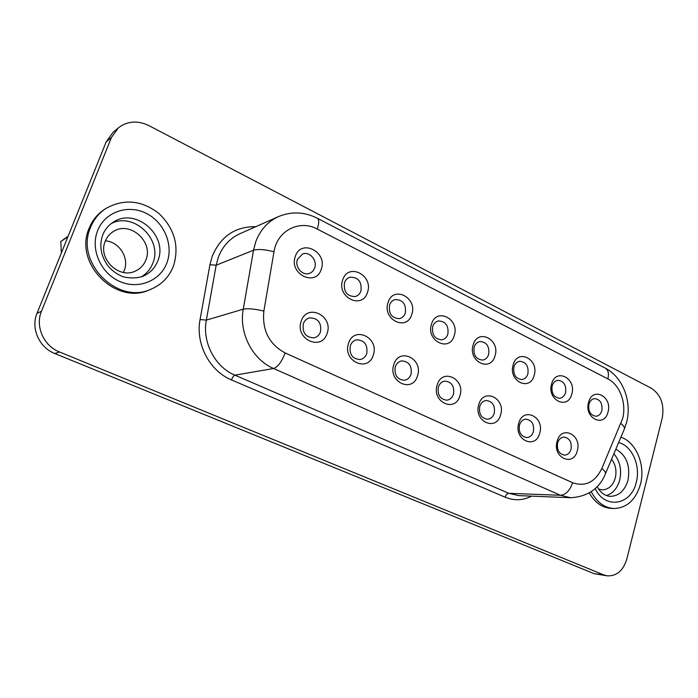 <?xml version="1.0" encoding="UTF-8"?>
<svg xmlns="http://www.w3.org/2000/svg" width="698" height="698" viewBox="0 0 698 698"><rect width="100%" height="100%" fill="white"/><g stroke="black" fill="none" stroke-linecap="round" stroke-linejoin="round"><path stroke-width="1.05" d="M61.354 253.008L60.796 241.491L68.16 236.142M105.407 240.819C119.245 241.77 129.531 258.059 124.261 270.414L123.345 272.429M105.258 241.194C97.38 258.67 119.358 279.706 135.787 270.894C140.525 268.59 143.875 264.978 145.838 260.04C153.857 241.97 130.072 220.551 113.512 231.439C109.708 233.743 106.96 236.997 105.258 241.194M611.596 459.205C615.627 464.598 616.849 470.862 615.278 477.999C612.949 485.607 608.612 489.56 602.269 489.848L598.587 489.071M591.232 491.715C596.729 502.115 604.215 507.716 613.673 508.519C626.813 508.109 635.747 500.012 640.476 484.22C645.659 465.156 636.157 442.078 620.906 437.21M173.488 265.999C179.482 246.228 174.64 228.735 158.961 213.501C141.546 200.099 123.764 198.476 105.634 208.615C98.802 213.23 93.794 219.442 90.6 227.269C74.651 262.404 117.753 305.166 151.056 289.181C161.753 284.601 169.23 276.87 173.488 265.999M105.634 208.615L104.168 209.592C97.362 214.19 92.363 220.385 89.178 228.176C73.281 263.181 116.234 305.768 149.442 289.844L151.056 289.181M606.379 495.554C612.931 493.416 617.372 488.251 619.702 480.058C621.901 469.824 619.964 461.064 613.9 453.77M111.113 223.665C133.772 211.45 163.07 239.92 152.783 263.259C150.471 269.184 146.597 273.738 141.171 276.931M577.29 450.751C573.451 467.363 552.162 457.626 557.126 441.293C561.218 424.637 582.193 434.732 577.29 450.751M557.623 442.951C556.699 449.974 559.002 454.04 564.551 455.157C567.71 454.921 569.873 452.941 571.043 449.242C571.95 442.157 569.603 438.1 563.993 437.061C560.913 437.349 558.784 439.312 557.623 442.951M539.72 433.118C535.68 450.001 513.527 439.862 518.745 423.276C523.055 406.349 544.876 416.854 539.72 433.118M519.46 425.065C518.483 432.332 520.944 436.503 526.824 437.567C530.026 437.271 532.225 435.282 533.412 431.608C534.371 424.271 531.867 420.117 525.908 419.14C522.785 419.489 520.638 421.461 519.46 425.065M500.632 414.769C496.374 431.931 473.305 421.374 478.802 404.526C483.348 387.329 506.05 398.261 500.632 414.769M479.744 406.454C478.723 414.001 481.35 418.268 487.614 419.254C490.842 418.887 493.067 416.889 494.271 413.26C495.266 405.643 492.587 401.385 486.236 400.504C483.103 400.922 480.939 402.903 479.744 406.454M327.109 333.321C321.813 351.679 294.46 339.167 301.239 321.185C306.902 302.792 333.784 315.732 327.109 333.321M303.316 323.776C302.173 332.885 305.768 337.57 314.1 337.832C317.189 337.064 319.335 335.066 320.513 331.829C321.612 322.589 317.93 317.939 309.458 317.887C306.518 318.707 304.468 320.67 303.316 323.776M373.29 355.003C368.282 373.037 342.107 361.067 348.529 343.381C353.886 325.303 379.616 337.692 373.29 355.003M350.291 345.789C349.157 354.418 352.446 358.999 360.159 359.531C363.344 358.885 365.543 356.87 366.747 353.502C367.846 344.76 364.469 340.196 356.634 339.83C353.581 340.537 351.469 342.526 350.291 345.789M417.526 375.76C412.78 393.498 387.713 382.033 393.803 364.626C398.863 346.854 423.529 358.728 417.526 375.76M395.269 366.869C394.169 375.088 397.206 379.564 404.369 380.297C407.606 379.756 409.822 377.74 411.043 374.259C412.108 365.944 409.002 361.485 401.725 360.892C398.61 361.485 396.464 363.484 395.269 366.869M608.01 412.038C604.355 428.188 583.833 418.215 588.58 402.371C592.471 386.186 612.696 396.49 608.01 412.038M588.911 404.194C588.056 411.279 590.403 415.301 595.952 416.261C598.832 415.929 600.795 414.045 601.842 410.616C602.671 403.488 600.289 399.474 594.687 398.593C591.878 398.959 589.95 400.827 588.911 404.194M571.81 394.021C567.963 410.415 546.63 400.05 551.612 383.961C555.713 367.532 576.731 378.246 571.81 394.021M552.144 385.924C551.254 393.262 553.75 397.371 559.63 398.27C562.536 397.877 564.516 395.993 565.581 392.599C566.444 385.209 563.914 381.108 557.964 380.297C555.137 380.724 553.2 382.6 552.144 385.924M534.179 375.288C530.122 391.944 507.935 381.16 513.17 364.827C517.497 348.136 539.345 359.269 534.179 375.288M513.92 366.921C512.995 374.547 515.656 378.761 521.903 379.555C524.817 379.101 526.816 377.208 527.889 373.866C528.787 366.188 526.083 361.992 519.757 361.285C516.921 361.782 514.976 363.658 513.92 366.921M495.03 355.797C490.755 372.723 467.651 361.494 473.165 344.908C477.72 327.947 500.466 339.542 495.03 355.797M474.134 347.159C473.183 355.09 476.036 359.4 482.702 360.081C485.607 359.557 487.605 357.655 488.679 354.383C489.612 346.374 486.707 342.09 479.962 341.514C477.144 342.09 475.198 343.966 474.134 347.159M321.246 269.28C315.932 287.358 288.544 274.052 295.341 256.384C301.021 238.28 327.938 251.995 321.246 269.28M297.453 259.351C294.512 266.784 302.374 276.059 309.293 273.407C311.875 272.499 313.664 270.667 314.667 267.91C317.616 260.406 309.554 251.071 302.574 253.985L297.453 259.351M367.488 292.296C362.463 310.078 336.253 297.339 342.701 279.959C348.066 262.151 373.84 275.282 367.488 292.296M344.489 282.725C343.486 291.904 347.098 296.502 355.317 296.528C358.048 295.716 359.932 293.849 360.971 290.918C361.93 281.634 358.24 277.071 349.907 277.219C347.307 278.066 345.501 279.898 344.489 282.725M411.794 314.353C407.03 331.838 381.928 319.64 388.036 302.531C393.114 285.011 417.814 297.601 411.794 314.353M389.528 305.113C388.533 313.812 391.848 318.323 399.492 318.628C402.318 317.922 404.264 316.028 405.329 312.966C406.288 304.162 402.903 299.686 395.155 299.529C392.451 300.28 390.575 302.138 389.528 305.113M459.938 395.67C455.445 413.111 431.408 402.118 437.184 384.991C441.982 367.514 465.636 378.901 459.938 395.67M438.379 387.067C437.323 394.928 440.133 399.308 446.825 400.19C450.07 399.736 452.295 397.729 453.508 394.161C454.546 386.212 451.667 381.858 444.888 381.099C441.747 381.605 439.583 383.595 438.379 387.067M454.267 335.502C449.756 352.699 425.684 340.999 431.486 324.16C436.294 306.928 459.982 319.003 454.267 335.502M432.708 326.568C431.73 334.866 434.802 339.272 441.921 339.795C444.809 339.176 446.79 337.282 447.863 334.098C448.814 325.722 445.682 321.333 438.466 320.94C435.683 321.604 433.763 323.479 432.708 326.568M148.805 125.57C137.55 120.213 127.385 120.99 118.311 127.9L111.418 137.515L41.479 311.229C34.996 326.315 43.73 345.92 59.47 351.958L603.709 574.899L607.347 575.867C616.788 576.164 623.279 570.554 626.821 559.037L662.228 418.093C664.531 404.648 660.919 394.71 651.382 388.28L148.805 125.57M589.269 492.971C594.783 502.525 602.016 507.664 610.977 508.38L613.673 508.519M118.311 127.9L112.997 132.411L106.175 141.912L37.003 313.367C30.59 328.252 39.219 347.569 54.767 353.511L594.138 573.686L607.347 575.867M60.796 241.491L67.88 236.849M97.65 230.558C104.883 212.018 127.708 204.139 145.865 213.152C164.135 221.903 173.776 244.963 166.874 262.91C160.235 280.98 138.239 289.897 119.471 281.346C100.599 273.075 90.147 248.977 97.65 230.558M157.765 260.939C168.715 236.16 135.883 206.8 113.294 222.156C108.513 225.14 104.997 229.372 102.763 234.851C99.168 245.042 100.652 255.04 107.222 264.839C111.104 269.908 115.851 273.642 121.469 276.042C123.424 277.394 135.36 279.479 143.64 275.972C150.332 272.866 155.035 267.858 157.765 260.939M618.637 442.558C632.022 445.734 640.816 465.732 636.279 482.257C631.402 505.169 604.965 509.819 595.193 488.548M597.104 486.663C600.489 492.718 604.878 495.955 610.27 496.374C618.934 496.025 624.841 490.633 627.991 480.215C630.486 465.601 626.438 455.244 615.854 449.146M572.596 482.711C585.221 487.038 594.958 482.327 601.816 468.559L622.572 418.739C626.787 403.575 619.894 384.764 607.862 378.883L317.285 229.075C299.616 219.259 277.097 230.602 273.991 251.777L263.861 311.072C262.003 330.224 269.088 344.184 285.124 352.944L572.596 482.711C569.952 490.52 565.904 494.716 560.45 495.292L273.599 368.509C252.58 359.697 238.725 332.972 243.262 309.179L253.522 250.216L255.73 241.822C260.214 229.93 267.788 221.528 278.441 216.616L239.859 233.751C229.747 238.411 222.557 246.289 218.291 257.387L216.179 265.214L206.346 320.12C202.01 342.247 215.036 367.026 234.921 375.166L508.807 493.312L518.806 495.624L570.816 497.735L560.45 495.292L508.807 493.312C507.21 493.495 505.998 494.795 505.16 497.212L231.492 379.921C209.636 371.048 195.283 343.826 200.073 319.518L209.941 264.716L212.271 256.122C220.804 236.247 235.313 226.431 255.791 226.676M620.941 423.546C623.785 425.806 624.911 427.656 624.326 429.113L605.463 473.715M273.991 251.777C265.048 249.448 258.216 248.924 253.522 250.216L216.179 265.214L209.941 264.716M531.588 496.147C523.003 500.527 514.19 500.885 505.16 497.212M111.418 137.515L106.175 141.912M41.479 311.229L37.003 313.367M59.47 351.958L54.767 353.511M603.709 574.899L594.138 573.686M263.861 311.072C254.796 308.917 247.93 308.289 243.262 309.179L206.346 320.12L200.073 319.518M285.124 352.944C281.713 361.765 277.865 366.956 273.599 368.509L234.921 375.166C233.69 375.629 232.547 377.217 231.492 379.921M601.816 468.559C604.73 470.775 605.925 472.537 605.402 473.855C599.442 488.6 587.917 496.566 570.816 497.735M278.441 216.616C291.441 211.241 304.38 211.773 317.258 218.204C319.195 219.486 319.204 223.107 317.285 229.075M317.258 218.204L605.227 368.116C608.22 369.905 609.092 373.5 607.862 378.883M626.56 422.543L624.396 428.956M626.595 422.421C632.135 401.83 622.974 377.042 605.227 368.116"/></g></svg>
